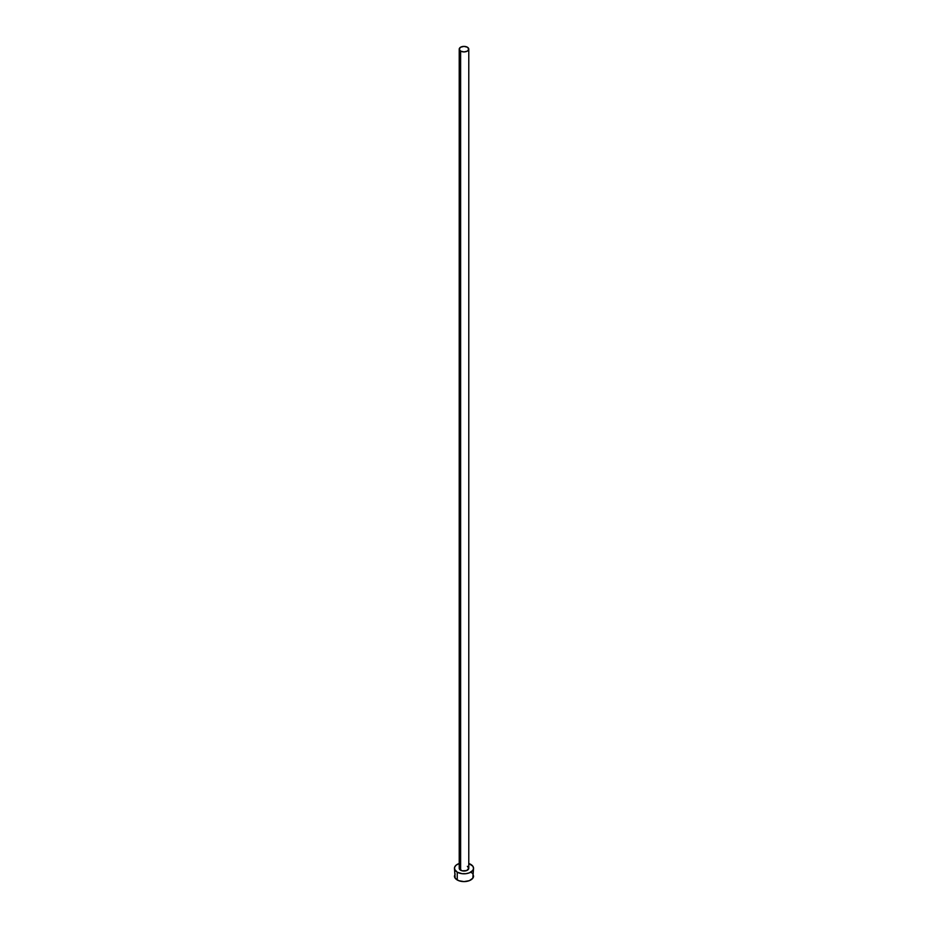 <?xml version="1.0" encoding="UTF-8"?>
<svg xmlns="http://www.w3.org/2000/svg" width="928" height="928" viewBox="0 0 928 928"><rect width="100%" height="100%" fill="white"/><g stroke="black" fill="none" stroke-linecap="round" stroke-linejoin="round"><path stroke-width="1.39" d="M459.221 49.161L460.624 51.11L464 51.922L467.376 51.11L468.779 49.161L467.376 47.212L464 46.4L460.624 47.212L459.221 49.161L459.221 868.283A4.779 2.761 0 0 0 460.624 870.232L460.624 51.11A4.779 2.761 180 0 1 459.221 49.161A4.779 2.761 180 0 1 462.167 46.609A4.779 2.761 180 0 1 467.376 47.212A4.779 2.761 180 0 1 468.779 49.161A4.779 2.761 180 0 1 465.833 51.701A4.779 2.761 180 0 1 460.624 51.11L460.624 870.232A4.779 2.761 0 0 0 465.833 870.835A4.779 2.761 0 0 0 468.779 868.283L466.656 870.58L462.167 870.835L459.314 868.817L460.033 866.752M455.172 873.967L454.442 876.078A9.558 5.522 0 0 0 457.249 879.988L457.249 872.181L462.132 873.689L465.868 873.689L469.313 872.865L472.828 870.394L473.558 868.283L472.828 866.172L468.779 863.504A9.558 5.522 180 0 1 470.751 864.386A9.558 5.522 180 0 1 473.558 868.283A9.558 5.522 180 0 1 467.654 873.376A9.558 5.522 180 0 1 457.249 872.181L457.249 879.988A9.558 5.522 0 0 0 467.654 881.182A9.558 5.522 0 0 0 473.558 876.078L472.828 873.967M457.249 872.181A9.558 5.522 180 0 1 454.442 868.283A9.558 5.522 180 0 1 459.221 863.504L456.054 865.221L454.627 867.204L454.627 869.362L457.249 872.181M467.376 866.334L468.779 868.283L468.779 49.161M454.442 868.283L455.172 878.19L458.687 880.672L464 881.6L469.313 880.672L472.828 878.19L473.558 868.283M471.946 873.016L470.751 872.181"/></g></svg>
